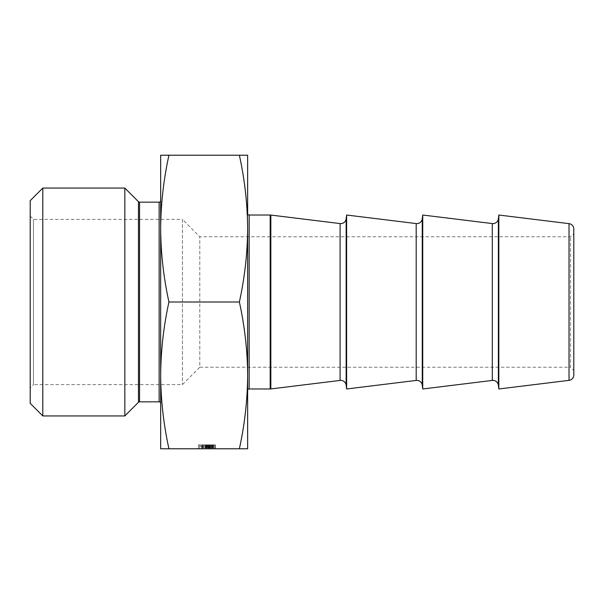 <?xml version="1.0" encoding="UTF-8"?>
<svg xmlns="http://www.w3.org/2000/svg" width="604" height="604" viewBox="0 0 604 604"><rect width="100%" height="100%" fill="white"/><g stroke="black" fill="none" stroke-linecap="round" stroke-linejoin="round"><path stroke-width="0.45" stroke-dasharray="3.02 2.27" d="M247.64 213.499L247.64 390.501M160.664 403.374L160.664 200.626L160.664 403.374M30.2 216.111L33.462 219.373L182.408 219.373L182.408 384.627L182.408 219.373L199.803 236.768L570.538 236.768L573.8 233.506L573.8 370.494L570.538 367.232L570.538 236.768L570.538 367.232L199.803 367.232L199.803 236.768L199.803 367.232L182.408 384.627L33.462 384.627L33.462 219.373L33.462 384.627L30.2 387.889L30.2 216.111L30.2 387.889M209.022 444.861L201.645 444.861L215.356 444.861L201.645 444.861L215.024 444.861L206.493 444.861L210.675 444.861L210.675 448.772L209.339 448.772L210.675 448.772L209.339 448.772L210.675 448.772L210.675 444.861L206.493 444.861L206.493 448.772L215.024 448.772L201.645 448.772L215.19 448.772L205.322 448.772L215.19 448.772L205.322 448.772L210.29 448.772L206.493 448.772L206.493 444.861L209.022 444.861L209.022 448.772M200.641 448.772L198.467 448.772L200.641 448.772L198.467 448.772L200.641 448.772L200.641 444.861L199.554 444.861L199.554 448.772L199.554 444.861L198.467 444.861L198.467 448.772L198.467 444.861L200.641 444.861L200.641 448.772M212.608 448.772L201.978 448.772L215.356 448.772L212.608 448.772L212.608 444.861L201.978 444.861L201.978 448.772L215.024 448.772L201.645 448.772L215.356 448.772L201.645 448.772L215.356 448.772L201.645 448.772L215.024 448.772L201.978 448.772L201.978 444.861L211.528 444.861L211.528 448.772M168.931 448.772C163.578 424.31 160.823 399.848 160.664 375.386C160.823 350.924 163.578 326.462 168.931 302C163.578 277.538 160.823 253.076 160.664 228.614C160.823 204.152 163.578 179.69 168.931 155.228L160.664 155.228L160.664 448.772L239.373 448.772C244.726 424.31 247.481 399.848 247.64 375.386L247.64 228.629L247.64 448.772L239.373 448.772M211.528 444.861L201.978 444.861L215.356 444.861L208.508 444.861L208.493 448.772L215.356 448.772L202.982 448.772L214.02 448.772L208.501 448.772L208.508 444.861L201.645 444.861L201.645 448.772L201.645 444.861L201.645 448.772L201.645 444.861L208.508 444.861L208.508 448.772L208.501 444.861L215.356 444.861L215.356 448.772L215.356 444.861L212.608 444.861M247.64 155.228L247.64 228.614C247.481 204.152 244.726 179.69 239.373 155.228L247.64 155.228M168.931 155.228L239.373 155.228M168.931 302L239.373 302C244.726 277.538 247.481 253.076 247.64 228.614M247.64 375.386C247.481 350.924 244.726 326.462 239.373 302M573.8 374.963L573.8 229.037M498.829 388.976L498.829 215.024M422.724 388.976L422.724 215.024M346.62 388.976L346.62 215.024M124.832 415.937L124.832 188.063M42.809 415.937L42.809 188.063M30.2 403.329L30.2 200.671M202.348 444.861L202.348 448.772M207.625 444.861L207.625 448.772M207.497 444.861L207.497 448.772M211.362 444.861L211.362 448.772M211.385 444.861L211.385 448.772M208.833 444.861L211.43 444.861L208.833 444.861L208.833 448.772M211.43 444.861L211.43 448.772L211.43 444.861M214.02 444.861L201.645 444.861L215.024 444.861L201.978 444.861L215.024 444.861L201.978 444.861L215.024 444.861L202.982 444.861L214.02 444.861L214.02 448.772L214.02 444.861L214.02 448.772L214.02 444.861L214.02 448.772L214.02 444.861L202.982 444.861L214.02 444.861L214.02 448.772M215.024 444.861L215.024 448.772L215.024 444.861L215.024 448.772L215.024 444.861L215.024 448.772L215.024 444.861L215.024 448.772L215.024 444.861L215.024 448.772L215.024 444.861L215.024 448.772L215.024 444.861L203.314 444.861L203.314 448.772L203.314 444.861L203.314 448.772L203.314 444.861L203.314 448.772L203.314 444.861L203.314 448.772L203.314 444.861L201.978 444.861L201.978 448.772L201.978 444.861L201.978 448.772L201.978 444.861L201.978 448.772L201.978 444.861L201.978 448.772L201.978 444.861L215.024 444.861M207.293 444.861L207.293 448.772M205.322 444.861L205.322 448.772L205.322 444.861L205.322 448.772L205.322 444.861L206.893 444.861L206.9 448.772L206.893 444.861L205.322 444.861M208.372 444.861L208.372 448.772M212.012 444.861L212.012 448.772M212.563 444.861L212.563 448.772M215.19 444.861L206.9 444.861L215.19 444.861L215.19 448.772M210.283 444.861L210.283 448.772M207.097 444.861L207.097 448.772M207.202 444.861L207.202 448.772M210.509 444.861L210.509 448.772L210.509 444.861M209.339 444.861L209.339 448.772L209.339 444.861L209.339 448.772L209.339 444.861L209.339 448.772L209.339 444.861L210.675 444.861L210.675 448.772L210.675 444.861L209.339 444.861M207.391 444.861L207.391 448.772M207.557 444.861L207.557 448.772M208.169 444.861L208.169 448.772M206.493 444.861L206.493 448.772L206.493 444.861L210.29 444.861L206.493 444.861M210.23 444.861L210.23 448.772M212.351 444.861L212.351 448.772M212.993 444.861L212.993 448.772M210.335 444.861L210.335 448.772M210.29 444.861L210.29 448.772L210.29 444.861M211.823 444.861L211.823 448.772M199.554 444.861L199.554 448.772L199.554 444.861L198.467 444.861L199.554 444.861M215.356 444.861L215.356 448.772L215.356 444.861M202.982 444.861L202.982 448.772M211.778 444.861L211.778 448.772M205.994 444.861L205.994 448.772L205.994 444.861M201.645 444.861L201.645 448.772L201.645 444.861M205.519 444.861L205.519 448.772M213.688 444.861L213.688 448.772L213.688 444.861M209.626 444.861L209.626 448.772M205.624 444.861L205.624 448.772M204.205 444.861L204.205 448.772M205.156 444.861L205.156 448.772M208.44 444.861L208.44 448.772M210.003 444.861L210.003 448.772L210.003 444.861M208.667 444.861L208.667 448.772L208.667 444.861M212.895 444.861L212.895 448.772M346.152 385.163L346.152 218.837M422.256 385.163L422.256 218.837M498.36 385.163L498.36 218.837M249.165 388.976L249.165 215.024M138.475 201.706L138.475 402.294M139.554 401.849L139.554 202.151M159.139 202.151L159.139 401.849M492.298 223.571L492.298 380.429M416.194 223.571L416.194 380.429M340.09 223.571L340.09 380.429M569.028 223.646L569.028 380.354M270.841 388.938L270.841 215.062M270.184 215.024L270.184 388.976M207.595 444.861L207.595 448.772M210.154 444.861L210.154 448.772M210.539 444.861L210.539 448.772M211.574 444.861L211.574 448.772M209.86 444.861L209.86 448.772L209.86 444.861M209.792 444.861L209.792 448.772L209.792 444.861M208.501 444.861L208.501 448.772M210.2 444.861L210.2 448.772"/><path stroke-width="0.91" d="M492.298 380.429L492.298 223.571A5.436 5.436 0 0 0 498.36 218.837L498.36 385.163A5.436 5.436 0 0 0 492.298 380.429L422.724 388.976L422.256 385.163A5.436 5.436 0 0 0 416.194 380.429L346.62 388.976L346.152 385.163A5.436 5.436 0 0 0 340.09 380.429L270.841 388.938A5.436 5.436 0 0 1 270.184 388.976L270.184 215.024A5.436 5.436 0 0 1 270.841 215.062L270.841 388.938M492.298 223.571L422.724 215.024L422.256 218.837A5.436 5.436 0 0 1 416.194 223.571L346.62 215.024L346.62 388.976M346.62 215.024L346.152 218.837A5.436 5.436 0 0 1 340.09 223.571L270.841 215.062M270.184 215.024L249.165 215.024A1.525 1.525 0 0 1 247.64 213.499L247.64 155.228L239.373 155.228C244.726 179.69 247.481 204.152 247.64 228.614C247.481 253.076 244.726 277.538 239.373 302C244.726 326.462 247.481 350.924 247.64 375.386L247.64 228.614M249.165 215.024L249.165 388.976A1.525 1.525 0 0 0 247.64 390.501L247.64 375.371C247.481 399.848 244.726 424.31 239.373 448.772L247.64 448.772L247.64 375.386M139.554 202.151L139.554 401.849L159.139 401.849L159.139 202.151L139.554 202.151A1.525 1.525 0 0 1 138.475 201.706L124.832 188.063L124.832 415.937L42.809 415.937L30.2 403.329L30.2 200.671L42.809 188.063L42.809 415.937M139.554 401.849A1.525 1.525 0 0 0 138.475 402.294L124.832 415.937M159.139 401.849A1.525 1.525 0 0 1 160.664 403.374M159.139 202.151A1.525 1.525 0 0 0 160.664 200.626M573.8 233.506L573.8 370.494M498.829 388.976L569.028 380.354A5.436 5.436 0 0 0 573.8 374.963L573.8 229.037A5.436 5.436 0 0 0 569.028 223.646L498.829 215.024L498.829 388.976L498.36 385.163M42.809 188.063L124.832 188.063M249.165 388.976L270.184 388.976M422.724 215.024L422.724 388.976M498.36 218.837L498.829 215.024M168.931 448.772L160.664 448.772L160.664 375.394C160.823 399.848 163.578 424.31 168.931 448.772L239.373 448.772M168.931 155.228C163.578 179.69 160.823 204.152 160.664 228.614C160.823 253.076 163.578 277.538 168.931 302C163.578 326.462 160.823 350.924 160.664 375.386L160.664 155.228L239.373 155.228M168.931 302L239.373 302M422.256 218.837L422.256 385.163M346.152 218.837L346.152 385.163M569.028 380.354L569.028 223.646M138.475 402.294L138.475 201.706M340.09 380.429L340.09 223.571M416.194 380.429L416.194 223.571"/></g></svg>
